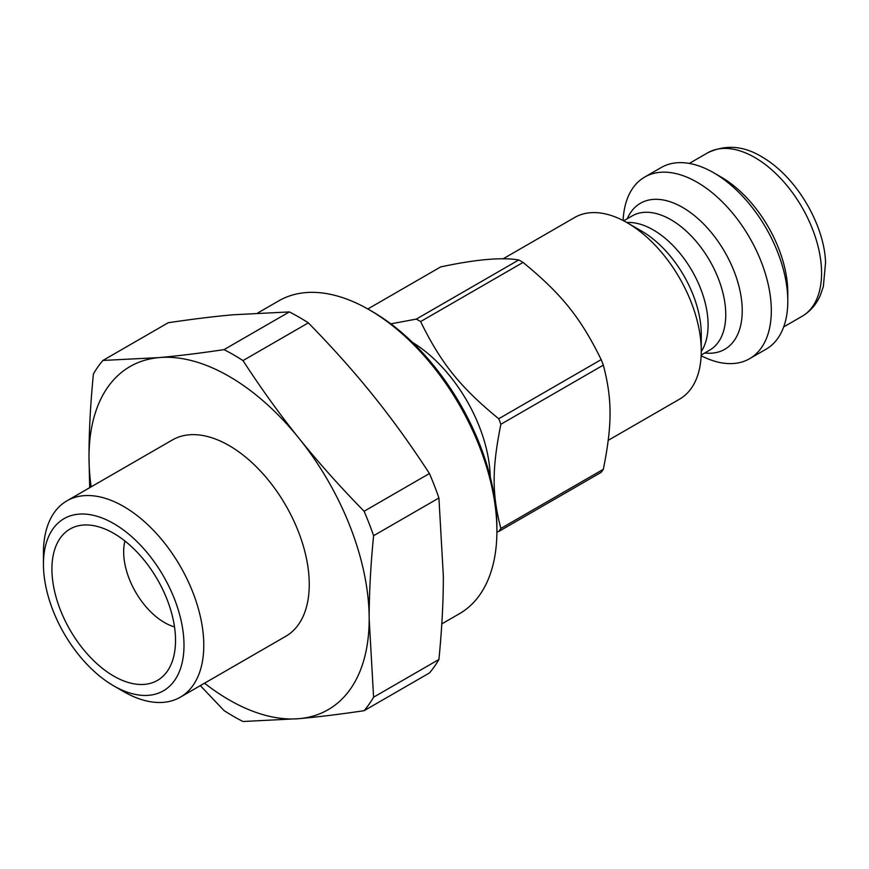 <?xml version="1.0" encoding="UTF-8"?>
<svg xmlns="http://www.w3.org/2000/svg" width="869" height="869" viewBox="0 0 869 869"><rect width="100%" height="100%" fill="white"/><g stroke="black" fill="none" stroke-linecap="round" stroke-linejoin="round"><path stroke-width="1.3" d="M496.905 531.861L498.73 531.491L601.185 472.334A132.848 76.7 -120 0 0 603.325 469.293L500.87 528.439C491.908 494.255 491.908 468.815 500.87 424.278A132.848 76.7 -120 0 0 498.73 418.76C460.244 387.205 441.17 363.481 420.607 321.573L523.062 262.427C561.548 293.972 580.622 317.706 601.185 359.614L498.73 418.76M367.826 308.984L440.659 266.924C475.658 259.429 501.706 257.105 518.782 259.95L416.327 319.097L390.854 323.844M490.279 477.114A113.046 65.262 -120 0 0 412.525 342.429M498.73 531.491A132.848 76.7 -120 0 0 500.87 528.439M420.607 321.573A132.848 76.7 -120 0 0 416.327 319.097M500.87 424.278L603.325 365.121A132.848 76.7 -120 0 0 601.185 359.614M523.062 262.427A132.848 76.7 -120 0 0 518.782 259.95M603.325 365.121C612.287 399.316 612.287 424.745 603.325 469.293M200.337 685.63L224.017 710.549A221.421 127.841 -120 0 0 242.994 721.509L299.132 718.652C318.152 716.958 339.812 714.307 364.1 710.69L429.438 672.964A221.421 127.841 -120 0 0 438.921 659.473L373.594 697.188L369.173 619A198.11 114.382 -120 0 0 299.132 438.476C280.068 414.795 261.352 388.834 242.994 360.592L308.332 322.866C332.621 347.687 354.28 371.943 373.301 395.656C392.364 419.336 411.08 445.286 429.438 473.529L364.1 511.254C339.812 486.434 318.152 462.178 299.132 438.476A198.11 114.382 -120 0 0 159.049 357.593L102.911 360.45L168.238 322.736C192.538 319.119 214.187 316.457 233.207 314.774L289.344 311.917L224.017 349.631C199.729 353.248 178.069 355.91 159.049 357.593A198.11 114.382 -120 0 0 89.007 457.235L89.681 487.705M102.911 360.45A221.421 127.841 -120 0 0 93.417 373.952C90.452 404.096 88.975 431.86 89.007 457.235A198.11 114.382 -120 0 0 91.169 486.846M204.541 683.197A198.11 114.382 -120 0 0 299.132 718.652A198.11 114.382 -120 0 0 369.173 619C369.151 593.614 370.628 565.86 373.594 535.706A221.421 127.841 -120 0 0 364.1 511.254M242.994 360.592A221.421 127.841 -120 0 0 224.017 349.631M364.1 710.69A221.421 127.841 -120 0 0 373.594 697.188M373.594 535.706L438.921 497.991A221.421 127.841 -120 0 0 429.438 473.529M308.332 322.866A221.421 127.841 -120 0 0 289.344 311.917M438.921 497.991L443.342 576.18C443.364 601.554 441.897 629.319 438.921 659.473M184 645.298A99.381 57.376 60 0 1 113.72 685.869A99.381 57.376 60 0 1 43.45 564.155A99.381 57.376 60 0 1 113.72 523.583A99.381 57.376 60 0 1 184 645.298M113.72 685.869L123.615 691.583A113.372 65.457 -120 0 0 180.296 697.199A113.372 65.457 -120 0 0 203.78 645.298A113.372 65.457 -120 0 0 154.291 531.209A113.372 65.457 -120 0 0 66.935 500.837A113.372 65.457 -120 0 0 43.45 552.738L43.45 564.155M180.296 697.199L285.771 636.304A113.372 65.457 -120 0 0 309.255 584.402A113.372 65.457 -120 0 0 259.766 470.314A113.372 65.457 -120 0 0 172.41 439.942L66.935 500.837M175.527 640.41A87.4 50.467 -120 0 0 84.738 524.963A87.4 50.467 -120 0 0 51.923 569.043A87.4 50.467 -120 0 0 98.794 665.35A87.4 50.467 -120 0 0 168.314 669.706A87.4 50.467 -120 0 0 175.527 640.41M608.246 440.322L679.547 399.164A104.888 60.558 -120 0 0 701.272 351.152A104.888 60.558 -120 0 0 627.103 222.692A104.888 60.558 -120 0 0 574.659 217.5L503.042 258.853M701.164 355.714A104.888 60.558 -120 0 0 749.589 358.723A104.888 60.558 -120 0 0 771.314 310.711A104.888 60.558 -120 0 0 725.528 205.16A104.888 60.558 -120 0 0 644.711 177.059A104.888 60.558 -120 0 0 623.095 220.498M749.589 358.723L766.067 349.208A104.888 60.558 -120 0 0 787.792 301.195L787.792 292.625A94.395 54.497 -120 0 0 721.042 177.015L713.634 172.735A104.888 60.558 -120 0 0 661.19 167.543L644.711 177.059M787.792 301.195A104.888 60.558 -120 0 0 713.634 172.735M124.919 541.007A57.691 33.304 -120 0 0 123.67 551.891A57.691 33.304 -120 0 0 174.506 626.886M257.789 312.97L278.862 300.804A180.633 104.291 60 0 1 369.184 309.755A180.633 104.291 60 0 1 496.905 530.981A180.633 104.291 60 0 1 459.495 613.677L441.8 623.888M496.905 530.981L496.905 527.179A175.972 101.597 -120 0 0 372.475 311.656L369.184 309.755M701.272 351.489A77.493 44.743 -120 0 0 708.094 324.843A77.493 44.743 -120 0 0 653.292 229.927A77.493 44.743 -120 0 0 626.81 222.518M627.103 222.692L641.637 231.089A84.326 48.686 60 0 1 701.272 334.359L701.272 351.152M623.692 220.813L632.208 215.892A77.493 44.743 60 0 1 670.955 219.738A77.493 44.743 60 0 1 725.756 314.654A77.493 44.743 60 0 1 709.701 350.131L701.185 355.041M704.737 352.988A84.326 48.686 -120 0 0 742.235 310.711A84.326 48.686 -120 0 0 682.61 207.43A84.326 48.686 -120 0 0 627.244 218.76M821.574 273.127A94.395 54.497 60 0 1 802.033 316.338C810.136 311.547 816.219 304.574 820.282 295.417L823.356 286.564L825.55 262.634C824.692 226.896 798.024 177.71 761.82 156.822C743.538 145.688 725.474 144.363 707.638 152.835A94.395 54.497 60 0 1 754.835 157.517A94.395 54.497 60 0 1 821.574 273.127M707.638 152.835L689.291 163.426M802.033 316.338L783.686 326.929"/></g></svg>
